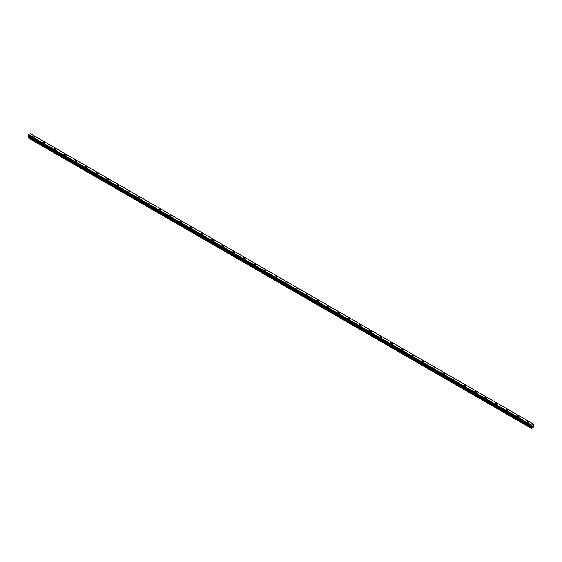 <?xml version="1.0" encoding="UTF-8"?>
<svg xmlns="http://www.w3.org/2000/svg" width="562" height="562" viewBox="0 0 562 562"><rect width="100%" height="100%" fill="white"/><g stroke="black" fill="none" stroke-linecap="round" stroke-linejoin="round"><path stroke-width="0.84" d="M32.87 136.671A0.927 0.534 180 0 1 33.439 136.18A0.927 0.534 180 0 1 34.458 136.292A0.927 0.534 180 0 1 34.725 136.671A0.927 0.534 180 0 1 34.156 137.17A0.927 0.534 180 0 1 33.144 137.051A0.927 0.534 180 0 1 32.87 136.671A0.927 0.534 180 0 1 33.439 136.18A0.927 0.534 180 0 1 34.458 136.292A0.927 0.534 180 0 1 34.725 136.671M43.386 142.748A0.927 0.534 180 0 1 43.962 142.249A0.927 0.534 180 0 1 44.974 142.369A0.927 0.534 180 0 1 45.248 142.748A0.927 0.534 180 0 1 44.672 143.24A0.927 0.534 180 0 1 43.66 143.127A0.927 0.534 180 0 1 43.386 142.748A0.927 0.534 180 0 1 43.962 142.249A0.927 0.534 180 0 1 44.974 142.369A0.927 0.534 180 0 1 45.248 142.748M53.91 148.818A0.927 0.534 180 0 1 54.479 148.326A0.927 0.534 180 0 1 55.49 148.438A0.927 0.534 180 0 1 55.764 148.818A0.927 0.534 180 0 1 55.195 149.316A0.927 0.534 180 0 1 54.177 149.197A0.927 0.534 180 0 1 53.91 148.818A0.927 0.534 180 0 1 54.479 148.326A0.927 0.534 180 0 1 55.49 148.438A0.927 0.534 180 0 1 55.764 148.818M64.426 154.894A0.927 0.534 180 0 1 65.002 154.395A0.927 0.534 180 0 1 66.014 154.515A0.927 0.534 180 0 1 66.288 154.894A0.927 0.534 180 0 1 65.712 155.386A0.927 0.534 180 0 1 64.7 155.274A0.927 0.534 180 0 1 64.426 154.894A0.927 0.534 180 0 1 65.002 154.395A0.927 0.534 180 0 1 66.014 154.515A0.927 0.534 180 0 1 66.288 154.894M74.943 160.964A0.927 0.534 180 0 1 75.519 160.472A0.927 0.534 180 0 1 76.53 160.584A0.927 0.534 180 0 1 76.804 160.964A0.927 0.534 180 0 1 76.228 161.463A0.927 0.534 180 0 1 75.217 161.343A0.927 0.534 180 0 1 74.943 160.964A0.927 0.534 180 0 1 75.519 160.472A0.927 0.534 180 0 1 76.53 160.584A0.927 0.534 180 0 1 76.804 160.964M85.466 167.04A0.927 0.534 180 0 1 86.035 166.542A0.927 0.534 180 0 1 87.054 166.661A0.927 0.534 180 0 1 87.321 167.04A0.927 0.534 180 0 1 86.752 167.532A0.927 0.534 180 0 1 85.74 167.42A0.927 0.534 180 0 1 85.466 167.04A0.927 0.534 180 0 1 86.035 166.542A0.927 0.534 180 0 1 87.054 166.661A0.927 0.534 180 0 1 87.321 167.04M95.983 173.117A0.927 0.534 180 0 1 96.559 172.618A0.927 0.534 180 0 1 97.57 172.731A0.927 0.534 180 0 1 97.844 173.117M97.57 172.731A0.927 0.534 180 0 1 97.844 173.11A0.927 0.534 180 0 1 97.268 173.609A0.927 0.534 180 0 1 96.257 173.489A0.927 0.534 180 0 1 95.983 173.11A0.927 0.534 180 0 1 96.559 172.618A0.927 0.534 180 0 1 97.57 172.731M106.506 179.187A0.927 0.534 180 0 1 107.075 178.688A0.927 0.534 180 0 1 108.087 178.807A0.927 0.534 180 0 1 108.361 179.187A0.927 0.534 180 0 1 107.792 179.678A0.927 0.534 180 0 1 106.773 179.566A0.927 0.534 180 0 1 106.506 179.187A0.927 0.534 180 0 1 107.075 178.688A0.927 0.534 180 0 1 108.087 178.807A0.927 0.534 180 0 1 108.361 179.187M118.61 184.884A0.927 0.534 180 0 1 118.884 185.263A0.927 0.534 180 0 1 118.308 185.755A0.927 0.534 180 0 1 117.296 185.636A0.927 0.534 180 0 1 117.022 185.256A0.927 0.534 180 0 1 117.599 184.765A0.927 0.534 180 0 1 118.61 184.884M117.022 185.256A0.927 0.534 180 0 1 117.599 184.765A0.927 0.534 180 0 1 118.61 184.877A0.927 0.534 180 0 1 118.884 185.256M127.539 191.333A0.927 0.534 180 0 1 128.115 190.834A0.927 0.534 180 0 1 129.127 190.954A0.927 0.534 180 0 1 129.4 191.333A0.927 0.534 180 0 1 128.824 191.825A0.927 0.534 180 0 1 127.813 191.712A0.927 0.534 180 0 1 127.539 191.333A0.927 0.534 180 0 1 128.115 190.834A0.927 0.534 180 0 1 129.127 190.954A0.927 0.534 180 0 1 129.4 191.333M138.062 197.403A0.927 0.534 180 0 1 138.631 196.911A0.927 0.534 180 0 1 139.65 197.023A0.927 0.534 180 0 1 139.917 197.41A0.927 0.534 180 0 1 139.348 197.901A0.927 0.534 180 0 1 138.336 197.782A0.927 0.534 180 0 1 138.062 197.403A0.927 0.534 180 0 1 138.631 196.911A0.927 0.534 180 0 1 139.65 197.03A0.927 0.534 180 0 1 139.917 197.403M148.579 203.479A0.927 0.534 180 0 1 149.155 202.98A0.927 0.534 180 0 1 150.166 203.1A0.927 0.534 180 0 1 150.44 203.479A0.927 0.534 180 0 1 149.864 203.971A0.927 0.534 180 0 1 148.853 203.858A0.927 0.534 180 0 1 148.579 203.479A0.927 0.534 180 0 1 149.155 202.98A0.927 0.534 180 0 1 150.166 203.1A0.927 0.534 180 0 1 150.44 203.479M159.102 209.549A0.927 0.534 180 0 1 159.671 209.057A0.927 0.534 180 0 1 160.683 209.169A0.927 0.534 180 0 1 160.957 209.556A0.927 0.534 180 0 1 160.388 210.048A0.927 0.534 180 0 1 159.369 209.928A0.927 0.534 180 0 1 159.102 209.549A0.927 0.534 180 0 1 159.671 209.057A0.927 0.534 180 0 1 160.683 209.176A0.927 0.534 180 0 1 160.957 209.549M169.619 215.625A0.927 0.534 180 0 1 170.195 215.127A0.927 0.534 180 0 1 171.206 215.246A0.927 0.534 180 0 1 171.48 215.625A0.927 0.534 180 0 1 170.904 216.117A0.927 0.534 180 0 1 169.893 216.005A0.927 0.534 180 0 1 169.619 215.625A0.927 0.534 180 0 1 170.195 215.134A0.927 0.534 180 0 1 171.206 215.246A0.927 0.534 180 0 1 171.48 215.625M180.135 221.695A0.927 0.534 180 0 1 180.711 221.203A0.927 0.534 180 0 1 181.723 221.316A0.927 0.534 180 0 1 181.997 221.702A0.927 0.534 180 0 1 181.421 222.194A0.927 0.534 180 0 1 180.409 222.074A0.927 0.534 180 0 1 180.135 221.695A0.927 0.534 180 0 1 180.711 221.203A0.927 0.534 180 0 1 181.723 221.323A0.927 0.534 180 0 1 181.997 221.695M190.658 227.772A0.927 0.534 180 0 1 191.228 227.273A0.927 0.534 180 0 1 192.246 227.392A0.927 0.534 180 0 1 192.513 227.772A0.927 0.534 180 0 1 191.944 228.263A0.927 0.534 180 0 1 190.932 228.151A0.927 0.534 180 0 1 190.658 227.772A0.927 0.534 180 0 1 191.228 227.28A0.927 0.534 180 0 1 192.246 227.392A0.927 0.534 180 0 1 192.513 227.772M201.175 233.848A0.927 0.534 180 0 1 201.751 233.349A0.927 0.534 180 0 1 202.763 233.469A0.927 0.534 180 0 1 203.037 233.848M202.763 233.462A0.927 0.534 180 0 1 203.037 233.841A0.927 0.534 180 0 1 202.46 234.34A0.927 0.534 180 0 1 201.449 234.221A0.927 0.534 180 0 1 201.175 233.841A0.927 0.534 180 0 1 201.751 233.349A0.927 0.534 180 0 1 202.763 233.462M211.698 239.918A0.927 0.534 180 0 1 212.267 239.419A0.927 0.534 180 0 1 213.279 239.538A0.927 0.534 180 0 1 213.553 239.918A0.927 0.534 180 0 1 212.984 240.41A0.927 0.534 180 0 1 211.965 240.297A0.927 0.534 180 0 1 211.698 239.918A0.927 0.534 180 0 1 212.267 239.426A0.927 0.534 180 0 1 213.279 239.538A0.927 0.534 180 0 1 213.553 239.918M223.802 245.615A0.927 0.534 180 0 1 224.076 245.994A0.927 0.534 180 0 1 223.5 246.486A0.927 0.534 180 0 1 222.489 246.367A0.927 0.534 180 0 1 222.215 245.987A0.927 0.534 180 0 1 222.791 245.496A0.927 0.534 180 0 1 223.802 245.615M222.215 245.987A0.927 0.534 180 0 1 222.791 245.496A0.927 0.534 180 0 1 223.802 245.608A0.927 0.534 180 0 1 224.076 245.987M232.731 252.064A0.927 0.534 180 0 1 233.307 251.565A0.927 0.534 180 0 1 234.319 251.685A0.927 0.534 180 0 1 234.593 252.064A0.927 0.534 180 0 1 234.017 252.563A0.927 0.534 180 0 1 233.005 252.443A0.927 0.534 180 0 1 232.731 252.064A0.927 0.534 180 0 1 233.307 251.572A0.927 0.534 180 0 1 234.319 251.685A0.927 0.534 180 0 1 234.593 252.064M243.255 258.134A0.927 0.534 180 0 1 243.824 257.642A0.927 0.534 180 0 1 244.842 257.754A0.927 0.534 180 0 1 245.109 258.141A0.927 0.534 180 0 1 244.54 258.632A0.927 0.534 180 0 1 243.529 258.513A0.927 0.534 180 0 1 243.255 258.134A0.927 0.534 180 0 1 243.824 257.642A0.927 0.534 180 0 1 244.842 257.761A0.927 0.534 180 0 1 245.109 258.134M253.771 264.21A0.927 0.534 180 0 1 254.347 263.711A0.927 0.534 180 0 1 255.359 263.831A0.927 0.534 180 0 1 255.633 264.21A0.927 0.534 180 0 1 255.057 264.709A0.927 0.534 180 0 1 254.045 264.59A0.927 0.534 180 0 1 253.771 264.21A0.927 0.534 180 0 1 254.347 263.719A0.927 0.534 180 0 1 255.359 263.831A0.927 0.534 180 0 1 255.633 264.21M264.295 270.28A0.927 0.534 180 0 1 264.864 269.788A0.927 0.534 180 0 1 265.875 269.901A0.927 0.534 180 0 1 266.149 270.287A0.927 0.534 180 0 1 265.58 270.779A0.927 0.534 180 0 1 264.562 270.666A0.927 0.534 180 0 1 264.295 270.28A0.927 0.534 180 0 1 264.864 269.788A0.927 0.534 180 0 1 265.875 269.908A0.927 0.534 180 0 1 266.149 270.28M274.811 276.356A0.927 0.534 180 0 1 275.387 275.858A0.927 0.534 180 0 1 276.399 275.977A0.927 0.534 180 0 1 276.673 276.356A0.927 0.534 180 0 1 276.097 276.855A0.927 0.534 180 0 1 275.085 276.736A0.927 0.534 180 0 1 274.811 276.356A0.927 0.534 180 0 1 275.387 275.865A0.927 0.534 180 0 1 276.399 275.977A0.927 0.534 180 0 1 276.673 276.356M285.327 282.433A0.927 0.534 180 0 1 285.903 281.934A0.927 0.534 180 0 1 286.915 282.047A0.927 0.534 180 0 1 287.189 282.433A0.927 0.534 180 0 1 286.613 282.925A0.927 0.534 180 0 1 285.601 282.812A0.927 0.534 180 0 1 285.327 282.433A0.927 0.534 180 0 1 285.903 281.934A0.927 0.534 180 0 1 286.915 282.054A0.927 0.534 180 0 1 287.189 282.433M295.851 288.503A0.927 0.534 180 0 1 296.42 288.004A0.927 0.534 180 0 1 297.438 288.123A0.927 0.534 180 0 1 297.705 288.503A0.927 0.534 180 0 1 297.136 289.001A0.927 0.534 180 0 1 296.125 288.882A0.927 0.534 180 0 1 295.851 288.503A0.927 0.534 180 0 1 296.42 288.011A0.927 0.534 180 0 1 297.438 288.123A0.927 0.534 180 0 1 297.705 288.503M306.367 294.579A0.927 0.534 180 0 1 306.943 294.081A0.927 0.534 180 0 1 307.955 294.2A0.927 0.534 180 0 1 308.229 294.579A0.927 0.534 180 0 1 307.653 295.071A0.927 0.534 180 0 1 306.641 294.959A0.927 0.534 180 0 1 306.367 294.579A0.927 0.534 180 0 1 306.943 294.081A0.927 0.534 180 0 1 307.955 294.2A0.927 0.534 180 0 1 308.229 294.579M316.891 300.649A0.927 0.534 180 0 1 317.46 300.15A0.927 0.534 180 0 1 318.471 300.27A0.927 0.534 180 0 1 318.745 300.649A0.927 0.534 180 0 1 318.176 301.148A0.927 0.534 180 0 1 317.158 301.028A0.927 0.534 180 0 1 316.891 300.649A0.927 0.534 180 0 1 317.46 300.157A0.927 0.534 180 0 1 318.471 300.27A0.927 0.534 180 0 1 318.745 300.649M327.407 306.726A0.927 0.534 180 0 1 327.983 306.227A0.927 0.534 180 0 1 328.995 306.346A0.927 0.534 180 0 1 329.269 306.726A0.927 0.534 180 0 1 328.693 307.217A0.927 0.534 180 0 1 327.681 307.105A0.927 0.534 180 0 1 327.407 306.726A0.927 0.534 180 0 1 327.983 306.227A0.927 0.534 180 0 1 328.995 306.346A0.927 0.534 180 0 1 329.269 306.726M337.924 312.795A0.927 0.534 180 0 1 338.5 312.296A0.927 0.534 180 0 1 339.511 312.416A0.927 0.534 180 0 1 339.785 312.795A0.927 0.534 180 0 1 339.209 313.294A0.927 0.534 180 0 1 338.198 313.175A0.927 0.534 180 0 1 337.924 312.795A0.927 0.534 180 0 1 338.5 312.303A0.927 0.534 180 0 1 339.511 312.416A0.927 0.534 180 0 1 339.785 312.795M348.447 318.872A0.927 0.534 180 0 1 349.016 318.373A0.927 0.534 180 0 1 350.035 318.492A0.927 0.534 180 0 1 350.302 318.872A0.927 0.534 180 0 1 349.733 319.364A0.927 0.534 180 0 1 348.721 319.251A0.927 0.534 180 0 1 348.447 318.872A0.927 0.534 180 0 1 349.016 318.373A0.927 0.534 180 0 1 350.035 318.492A0.927 0.534 180 0 1 350.302 318.872M358.963 324.941A0.927 0.534 180 0 1 359.54 324.45A0.927 0.534 180 0 1 360.551 324.562A0.927 0.534 180 0 1 360.825 324.941A0.927 0.534 180 0 1 360.249 325.44A0.927 0.534 180 0 1 359.237 325.321A0.927 0.534 180 0 1 358.963 324.941A0.927 0.534 180 0 1 359.54 324.45A0.927 0.534 180 0 1 360.551 324.562A0.927 0.534 180 0 1 360.825 324.941M369.487 331.018A0.927 0.534 180 0 1 370.056 330.519A0.927 0.534 180 0 1 371.068 330.639A0.927 0.534 180 0 1 371.341 331.018A0.927 0.534 180 0 1 370.772 331.51A0.927 0.534 180 0 1 369.754 331.397A0.927 0.534 180 0 1 369.487 331.018A0.927 0.534 180 0 1 370.056 330.519A0.927 0.534 180 0 1 371.068 330.639A0.927 0.534 180 0 1 371.341 331.018M380.003 337.088A0.927 0.534 180 0 1 380.579 336.596A0.927 0.534 180 0 1 381.591 336.708A0.927 0.534 180 0 1 381.865 337.088A0.927 0.534 180 0 1 381.289 337.586A0.927 0.534 180 0 1 380.277 337.467A0.927 0.534 180 0 1 380.003 337.088A0.927 0.534 180 0 1 380.579 336.596A0.927 0.534 180 0 1 381.591 336.708A0.927 0.534 180 0 1 381.865 337.088M390.52 343.164A0.927 0.534 180 0 1 391.096 342.665A0.927 0.534 180 0 1 392.107 342.785A0.927 0.534 180 0 1 392.381 343.164A0.927 0.534 180 0 1 391.805 343.656A0.927 0.534 180 0 1 390.794 343.544A0.927 0.534 180 0 1 390.52 343.164A0.927 0.534 180 0 1 391.096 342.665A0.927 0.534 180 0 1 392.107 342.785A0.927 0.534 180 0 1 392.381 343.164M401.043 349.234A0.927 0.534 180 0 1 401.612 348.742A0.927 0.534 180 0 1 402.631 348.854A0.927 0.534 180 0 1 402.898 349.234A0.927 0.534 180 0 1 402.329 349.733A0.927 0.534 180 0 1 401.317 349.613A0.927 0.534 180 0 1 401.043 349.234A0.927 0.534 180 0 1 401.612 348.742A0.927 0.534 180 0 1 402.631 348.854A0.927 0.534 180 0 1 402.898 349.234M411.56 355.31A0.927 0.534 180 0 1 412.136 354.812A0.927 0.534 180 0 1 413.147 354.931A0.927 0.534 180 0 1 413.421 355.31A0.927 0.534 180 0 1 412.845 355.802A0.927 0.534 180 0 1 411.834 355.69A0.927 0.534 180 0 1 411.56 355.31A0.927 0.534 180 0 1 412.136 354.812A0.927 0.534 180 0 1 413.147 354.931A0.927 0.534 180 0 1 413.421 355.31M422.083 361.387A0.927 0.534 180 0 1 422.652 360.888A0.927 0.534 180 0 1 423.664 361.001A0.927 0.534 180 0 1 423.938 361.387M423.664 361.001A0.927 0.534 180 0 1 423.938 361.38A0.927 0.534 180 0 1 423.369 361.879A0.927 0.534 180 0 1 422.35 361.759A0.927 0.534 180 0 1 422.083 361.38A0.927 0.534 180 0 1 422.652 360.888A0.927 0.534 180 0 1 423.664 361.001M432.599 367.457A0.927 0.534 180 0 1 433.176 366.958A0.927 0.534 180 0 1 434.187 367.077A0.927 0.534 180 0 1 434.461 367.457A0.927 0.534 180 0 1 433.885 367.948A0.927 0.534 180 0 1 432.873 367.836A0.927 0.534 180 0 1 432.599 367.457A0.927 0.534 180 0 1 433.176 366.958A0.927 0.534 180 0 1 434.187 367.077A0.927 0.534 180 0 1 434.461 367.457M444.704 373.154A0.927 0.534 180 0 1 444.978 373.533A0.927 0.534 180 0 1 444.401 374.025A0.927 0.534 180 0 1 443.39 373.906A0.927 0.534 180 0 1 443.116 373.526A0.927 0.534 180 0 1 443.692 373.035A0.927 0.534 180 0 1 444.704 373.154M443.116 373.526A0.927 0.534 180 0 1 443.692 373.035A0.927 0.534 180 0 1 444.704 373.147A0.927 0.534 180 0 1 444.978 373.526M453.639 379.603A0.927 0.534 180 0 1 454.208 379.104A0.927 0.534 180 0 1 455.227 379.224A0.927 0.534 180 0 1 455.494 379.603A0.927 0.534 180 0 1 454.925 380.095A0.927 0.534 180 0 1 453.913 379.982A0.927 0.534 180 0 1 453.639 379.603A0.927 0.534 180 0 1 454.208 379.104A0.927 0.534 180 0 1 455.227 379.224A0.927 0.534 180 0 1 455.494 379.603M464.156 385.673A0.927 0.534 180 0 1 464.732 385.181A0.927 0.534 180 0 1 465.743 385.293A0.927 0.534 180 0 1 466.017 385.68A0.927 0.534 180 0 1 465.441 386.171A0.927 0.534 180 0 1 464.43 386.052A0.927 0.534 180 0 1 464.156 385.673A0.927 0.534 180 0 1 464.732 385.181A0.927 0.534 180 0 1 465.743 385.3A0.927 0.534 180 0 1 466.017 385.673M474.679 391.749A0.927 0.534 180 0 1 475.248 391.25A0.927 0.534 180 0 1 476.26 391.37A0.927 0.534 180 0 1 476.534 391.749A0.927 0.534 180 0 1 475.965 392.241A0.927 0.534 180 0 1 474.946 392.128A0.927 0.534 180 0 1 474.679 391.749A0.927 0.534 180 0 1 475.248 391.25A0.927 0.534 180 0 1 476.26 391.37A0.927 0.534 180 0 1 476.534 391.749M485.196 397.819A0.927 0.534 180 0 1 485.772 397.327A0.927 0.534 180 0 1 486.783 397.439A0.927 0.534 180 0 1 487.057 397.826A0.927 0.534 180 0 1 486.481 398.317A0.927 0.534 180 0 1 485.47 398.198A0.927 0.534 180 0 1 485.196 397.819A0.927 0.534 180 0 1 485.772 397.327A0.927 0.534 180 0 1 486.783 397.446A0.927 0.534 180 0 1 487.057 397.819M495.712 403.895A0.927 0.534 180 0 1 496.288 403.397A0.927 0.534 180 0 1 497.3 403.516A0.927 0.534 180 0 1 497.574 403.895A0.927 0.534 180 0 1 496.998 404.387A0.927 0.534 180 0 1 495.986 404.275A0.927 0.534 180 0 1 495.712 403.895A0.927 0.534 180 0 1 496.288 403.404A0.927 0.534 180 0 1 497.3 403.516A0.927 0.534 180 0 1 497.574 403.895M506.236 409.965A0.927 0.534 180 0 1 506.805 409.473A0.927 0.534 180 0 1 507.823 409.586A0.927 0.534 180 0 1 508.09 409.972A0.927 0.534 180 0 1 507.521 410.464A0.927 0.534 180 0 1 506.51 410.344A0.927 0.534 180 0 1 506.236 409.965A0.927 0.534 180 0 1 506.805 409.473A0.927 0.534 180 0 1 507.823 409.593A0.927 0.534 180 0 1 508.09 409.965M516.752 416.042A0.927 0.534 180 0 1 517.328 415.543A0.927 0.534 180 0 1 518.34 415.662A0.927 0.534 180 0 1 518.614 416.042A0.927 0.534 180 0 1 518.038 416.533A0.927 0.534 180 0 1 517.026 416.421A0.927 0.534 180 0 1 516.752 416.042A0.927 0.534 180 0 1 517.328 415.55A0.927 0.534 180 0 1 518.34 415.662A0.927 0.534 180 0 1 518.614 416.042M527.275 422.118A0.927 0.534 180 0 1 527.844 421.619A0.927 0.534 180 0 1 528.856 421.739A0.927 0.534 180 0 1 529.13 422.118M528.856 421.732A0.927 0.534 180 0 1 529.13 422.111A0.927 0.534 180 0 1 528.561 422.61A0.927 0.534 180 0 1 527.542 422.491A0.927 0.534 180 0 1 527.275 422.111A0.927 0.534 180 0 1 527.844 421.619A0.927 0.534 180 0 1 528.856 421.732M532.2 426.684L532.495 425.919M532.671 426.41L532.966 425.764M531.35 426.144L531.701 425.153L533.5 424.141L533.9 424.422L533.422 425.553L533.9 426.783L531.392 428.37L531.729 426.909L28.557 136.404L28.1 137.283L28.1 137.795L531.273 428.3M533.5 424.141L30.306 133.637M531.729 426.909L531.392 426.172M28.571 135.983L28.557 136.404M531.659 426.375L28.493 135.878L531.666 426.439M30.341 133.644L533.493 424.134L30.299 133.63L28.529 134.655L28.121 135.639L531.273 426.122M531.701 425.153L28.529 134.655L531.694 425.167M531.659 425.216L28.493 134.711M531.694 426.453L28.507 135.948M531.448 425.603L28.276 135.098M531.399 425.694L28.226 135.189M531.392 425.729L28.219 135.224M28.149 135.337L531.322 425.834L28.177 135.309M531.273 425.94L28.1 135.442M531.273 426.094L28.1 135.59M531.308 426.144L28.121 135.639M531.75 426.523L28.578 136.018M531.75 426.839L28.578 136.334M531.322 427.612L28.149 137.107M531.273 427.78L28.1 137.283M531.413 426.228L28.248 135.723"/></g></svg>
